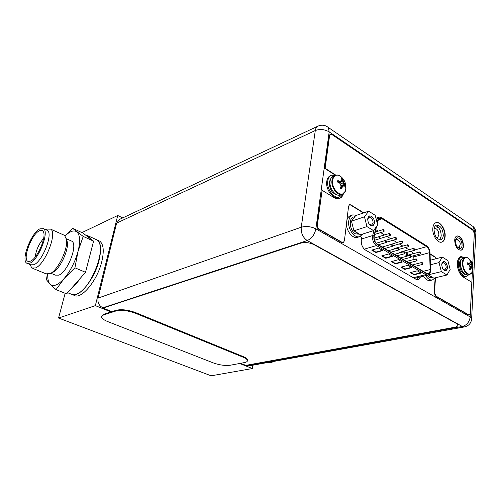<?xml version="1.0" encoding="UTF-8"?>
<svg xmlns="http://www.w3.org/2000/svg" width="501" height="501" viewBox="0 0 501 501"><rect width="100%" height="100%" fill="white"/><g stroke="black" fill="none" stroke-linecap="round" stroke-linejoin="round"><path stroke-width="0.75" d="M122.701 217.916L117.716 215.499L95.353 305.641L111.053 311.929M239.678 363.475L252.322 368.548L252.861 365.198M65.149 293.279L58.567 318.041L95.353 305.641M81.951 232.596L117.716 215.499M72.476 294.644L73.829 295.189C80.767 300.425 97.338 280.867 101.816 261.516C104.221 251.014 103.55 244.244 99.818 241.206L98.19 240.461M58.567 318.041L211.134 375.806L252.322 368.548M362.78 234.023L359.774 236.61C354.558 238.658 347.519 228.888 348.721 221.129C349.184 217.829 350.525 215.756 352.742 214.904L350.575 215.649C348.84 216.275 347.619 217.735 346.911 220.027M346.448 223.866C346.442 231.368 352.898 239.083 357.589 237.292L359.774 236.61M352.742 214.904L356.725 215.242M423.477 276.107C425.562 279.433 427.816 280.892 430.246 280.479L432.438 279.953C430.015 280.366 427.76 278.9 425.668 275.569M435.062 277.873L432.438 279.953M366.964 226.609L364.471 216.82L368.648 211.19L375.205 215.28L377.666 224.918L373.589 230.617L366.964 226.609L353.906 230.817L360.52 234.731L373.589 230.617M374.422 222.932C375.092 218.336 369.876 213.589 368.21 217.321L367.784 218.849C367.709 221.862 368.736 224.079 370.859 225.506C372.8 226.252 373.99 225.394 374.422 222.932M352.216 220.177L354.921 216.589L351.464 221.179L353.906 230.817M351.464 221.179L364.471 216.82M353.468 229.095L351.896 222.895M368.648 211.19L355.672 215.599L354.921 216.589L353.493 217.065C348.295 218.361 349.729 230.861 355.453 233.835L359.693 234.243M359.349 234.036L357.169 233.291L355.09 231.518M369.544 224.435L371.667 225.062L373.113 222.788C372.913 219.144 371.579 217.284 369.124 217.202L367.772 218.975M374.516 222.983C374.26 218.398 372.581 216.056 369.488 215.956L367.69 218.793C367.941 223.377 369.606 225.732 372.694 225.857L374.516 222.983M441.343 271.617L439.014 262.593L442.308 257.082L447.863 260.545L450.167 269.444L446.948 275.005L441.343 271.617L428.493 274.78M447.424 267.759C446.735 262.624 445.057 260.808 442.402 262.317L441.807 264.309C441.826 267.102 442.727 269.112 444.506 270.346C446.153 270.978 447.124 270.114 447.424 267.759M430.434 264.797L439.014 262.593M427.052 275.224L429.313 277.404L431.943 277.911L433.008 277.648M432.87 277.567L431.035 276.984L429.263 275.437L433.866 278.161L446.948 275.005M428.311 274.867L429.263 275.437M430.278 260.238L442.308 257.082M443.498 269.525L444.875 269.895L446.209 267.622C445.996 264.422 444.913 262.731 442.947 262.543L441.92 263.513M447.506 267.803C447.236 263.776 445.865 261.647 443.391 261.416L441.732 264.259C441.988 268.285 443.354 270.427 445.827 270.678L447.506 267.803M341.494 180.354L342.728 179.264L341.544 178.5L341.826 179.821L341.093 180.911L339.453 181.124L337.787 180.554L337.593 182.076L339.258 182.652L340.655 184.343L340.974 186.56L340.311 188.263L341.5 189.015L342.17 187.318L343.348 186.046L344.531 185.99L345.233 186.917L345.352 186.159L346.016 188.771L345.346 191.238C342.327 199.054 331.061 189.535 332.633 180.316C333.534 175.882 335.82 174.292 339.484 175.557C338.814 174.974 337.405 174.887 335.244 175.294L333.359 176.045C331.581 176.815 330.491 178.513 330.09 181.13C328.9 188.1 335.733 197.15 340.455 194.989L342.352 194.282C337.63 196.448 330.792 187.368 331.981 180.391C332.376 177.761 333.466 176.064 335.244 175.294L337.643 175.074M339.484 175.557C343.717 178.394 345.872 182.383 345.934 187.518L345.346 191.238L342.352 194.282L344.293 192.829M340.818 185.232L344.262 184.65L345.421 185.401L340.887 185.727M340.404 184.005L343.097 182.878L344.262 184.65L344.719 184.474L342.728 179.264M339.559 182.978L342.559 180.761L343.097 182.878L343.774 182.614M339.152 182.608L340.749 181.043M342.74 179.302L342.559 180.761L343.016 180.579M338.952 182.533L340.411 181.174L338.995 181.299L338.181 182.264M337.843 180.567L338.995 181.299L339.453 181.124M344.719 184.474L345.402 185.37M345.352 186.159L345.421 185.401M341.093 180.911L340.411 181.174M340.943 186.178L342.947 186.197M343.348 186.046L341.713 187.487L341.525 188.958M340.956 186.309L342.665 186.303M340.693 187.336L342.17 187.318M342.402 194.263L339.578 196.837C334.186 199.298 326.395 188.983 327.767 181.043C328.218 178.062 329.464 176.127 331.487 175.244L335.288 175.275M331.487 175.244L330.491 175.651C328.462 176.527 327.216 178.462 326.758 181.437C325.387 189.372 333.178 199.674 338.57 197.206L339.578 196.837M465.229 257.483L463.337 257.965C461.634 258.51 460.663 260.238 460.425 263.15C460.939 270.465 463.369 274.373 467.727 274.88L469.625 274.429C465.272 273.922 462.836 270.001 462.323 262.674C462.555 259.756 463.525 258.028 465.229 257.483L467.853 257.858L470.483 260.295M469.625 274.429L471.754 272.888C468.93 277.354 462.304 269.745 462.93 262.643C463.412 258.472 465.053 256.875 467.853 257.858C471.097 260.188 472.825 263.319 473.044 267.258L472.975 268.849M470.232 261.591L470.777 261.178L469.894 260.608L470.295 261.854L469.888 262.931L468.654 263.232L467.289 262.787L467.214 264.165L468.579 264.616L469.725 266.037L469.988 267.941L469.443 269.432L470.333 269.989L471.735 267.309L472.518 267.108L472.919 267.778L472.988 266.407L472.124 265.843L469.75 266.137M469.825 266.563L472.988 266.407M469.011 265.098L471.209 264.371L472.124 265.843L472.581 265.73L470.777 261.178M467.821 264.353L470.727 262.53L471.209 264.371L471.886 264.209M470.796 261.215L470.727 262.53L471.184 262.418M467.502 264.252L469.205 263.1L467.226 264.071M467.333 262.8L468.654 263.232M472.581 265.73L472.975 266.382M469.888 262.931L469.205 263.1M469.913 267.146L472.055 267.221L471.053 267.471L470.351 269.945M472.518 267.108L472.055 267.221M471.735 267.309L469.944 267.402M469.806 268.486L470.877 268.505M468.936 274.592L466.663 276.395C462.824 277.61 457.789 269.576 458.34 263.025C458.615 259.706 459.724 257.739 461.671 257.119L464.54 257.658M461.671 257.119L460.663 257.376C458.716 257.996 457.607 259.963 457.332 263.282L457.313 264.434M457.532 266.726C459.116 273.364 461.822 276.665 465.654 276.633L466.663 276.395M111.936 311.653L103.012 308.065L300.719 243.148C305.14 242.058 309.568 242.553 313.995 244.645L456.348 323.446L457.795 324.798C458.114 325.951 456.987 326.79 454.407 327.316L245.803 365.367L240.643 363.294M103.012 308.065L102.849 307.789C99.01 305.773 97.419 302.541 98.083 298.095L116.652 223.102L119.532 219.407L318.079 126.095C316.576 126.841 315.649 128.325 315.292 130.542L116.652 223.102M246.912 365.624L462.323 326.47L464.54 326.909L249.122 365.874L246.129 365.31M455.472 240.975C455.816 245.722 457.419 248.239 460.275 248.527C461.346 248.17 461.947 247.093 462.091 245.296C461.734 240.555 460.125 238.05 457.269 237.775C456.217 238.132 455.616 239.196 455.472 240.975M420.665 276.796L418.247 279.702L415.993 279.282L365.511 250.074C362.542 247.92 361.133 244.713 361.277 240.449L361.609 237.461L360.025 236.522M434.029 229.414C434.48 235.971 436.734 239.422 440.786 239.772C442.245 239.271 443.084 237.825 443.297 235.432C442.821 228.882 440.554 225.444 436.496 225.131C435.068 225.638 434.248 227.059 434.029 229.414M460.037 245.158L459.154 248.465M456.336 238.395L458.384 240.098M418.548 277.322L417.133 279.721M435.532 225.669C439.12 227.053 441.024 230.504 441.231 236.021L439.684 239.829M459.793 247.243L457.97 247.732M457.018 238.733L456.975 239.484M439.045 228.268L436.91 226.865L436.953 226.208M434.11 228.669L435.137 228.356C437.467 229.089 438.713 231.262 438.876 234.869L437.774 237.355L436.484 237.599M376.552 226.483L374.122 236.829C374.028 240.042 375.086 242.471 377.303 244.112L426.508 273.277L428.211 273.602C429.338 273.252 429.983 272.175 430.159 270.377L429.595 252.648C429.376 249.924 428.399 247.92 426.677 246.642L381.962 218.749L379.739 218.361L377.942 220.678L377.284 223.421M408.847 249.73L405.322 247.588M402.885 246.11L399.284 243.918M396.848 242.44L393.16 240.198M390.724 238.72L386.954 236.428M384.511 234.944L380.66 232.608M378.211 231.118L375.788 229.646M411.252 251.214L413.137 253.744M413.732 255.71L413.926 259.455M413.989 261.597L414.07 264.484M407.119 252.967L407.413 254.827L406.893 255.222L406.48 254.264L407.119 252.967L406.349 254.301L407.075 255.278M395.796 237.198L396.779 238.633L396.404 239.24L395.421 237.806L395.796 237.198L381.493 241.645M407.977 244.651L408.922 246.066L408.553 246.667L407.607 245.258L407.977 244.651L393.949 248.671L393.579 249.235M419.825 251.909L420.746 253.299L420.377 253.901L419.456 252.51L419.825 251.909L405.797 255.754L405.428 256.581M413.939 248.302L414.872 249.705L414.509 250.312L413.569 248.909L413.939 248.302L399.911 252.235L399.535 252.936M401.927 240.95L402.892 242.378L402.522 242.979L401.558 241.557L401.927 240.95L387.561 245.471M389.578 233.397L390.58 234.837L390.204 235.445L389.202 233.998L389.578 233.397L375.474 237.718M421.053 273.058L417.27 270.828L410.319 272.594L414.102 274.798L421.053 273.058M382.82 250.531L378.693 248.095L371.748 250.124L375.875 252.529L382.82 250.531M411.803 267.609L407.933 265.33L400.982 267.158L404.852 269.406L411.803 267.609M392.69 256.349L388.651 253.969L381.706 255.93L385.745 258.278L392.69 256.349M402.353 262.036L398.401 259.712L391.45 261.603L395.402 263.902L402.353 262.036M410.807 272.469L414.133 274.41L414.102 274.798M414.133 274.41L420.596 272.788M372.243 249.986L375.919 252.128L375.875 252.529M375.919 252.128L382.369 250.268M401.476 267.027L404.883 269.012L404.852 269.406M404.883 269.012L411.346 267.34M382.2 255.786L385.783 257.877L385.745 258.278M385.783 257.877L392.239 256.08M391.939 261.466L395.433 263.507L395.402 263.902M395.433 263.507L401.896 261.772M406.975 254.22L406.95 254.846M382.896 230.141L383.278 229.539L384.292 230.992L383.916 231.6L382.896 230.141M385.181 241.044L385.57 240.43L386.572 241.883L386.183 242.497L385.181 241.044M397.688 248.565L398.076 247.951L399.047 249.379L398.664 249.999L397.688 248.565M409.856 255.886L410.238 255.266L411.177 256.675L410.801 257.295L409.856 255.886M421.698 263L422.067 262.386L422.982 263.776L422.606 264.39L421.698 263M415.817 259.468L416.193 258.848L417.12 260.251L416.744 260.864L415.817 259.468M403.819 252.247L404.194 251.634L405.152 253.055L404.77 253.669L403.819 252.247M391.481 244.832L391.863 244.212L392.853 245.659L392.465 246.273L391.481 244.832M378.794 237.205L379.182 236.585L380.203 238.05L379.814 238.67L378.794 237.205M363.764 212.85L350.838 204.865L349.579 204.659L348.583 206.205L344.406 240.831L343.279 242.515L342.07 242.334L319.093 229.176C317.828 228.281 317.246 226.972 317.34 225.256L322.118 190.286L317.001 225.375C316.908 227.085 317.49 228.393 318.749 229.295L341.732 242.44L343.104 242.553M349.41 204.734L350.5 204.984L363.425 212.963M430.065 254.12L434.931 257.119L436.095 258.71M435.169 277.848L434.129 292.741L435.594 296.147L468.422 314.929L469.218 315.004M460.807 256.637L463.92 257.345M471.823 262.392L472.819 262.731L474.278 233.366L473.038 230.404L331.781 134.443L330.059 134.362L329.276 135.614L324.792 168.43L335.42 175.225M343.06 193.95C342.352 196.21 341.131 197.713 339.402 198.459M435.92 222.682C440.047 221.386 445.433 229.765 444.807 236.409C444.544 239.497 443.479 241.407 441.625 242.146M456.912 235.952C460.663 236.503 462.755 239.854 463.181 246.004C463.012 248.302 462.26 249.723 460.926 250.275M343.429 193.712C342.703 196.11 341.419 197.676 339.565 198.402C337.799 199.016 335.902 198.722 333.873 197.513L322.118 190.286M335.789 175.112L325.124 168.292L329.608 135.47L330.391 134.212M468.422 314.929L469.393 314.991L470.289 313.432L471.842 282.307L463.256 277.034C459.361 274.003 457.382 269.344 457.332 263.063C457.632 259.43 458.847 257.27 460.976 256.587L464.784 257.595M471.585 261.942L472.819 262.731M468.767 314.86L435.939 296.072L434.473 292.665L435.507 277.761M436.434 258.622L435.269 257.032L430.058 253.813M445.138 236.315C445.777 229.558 440.216 221.079 436.083 222.626C434.198 223.296 433.108 225.193 432.814 228.306C432.119 235.069 437.705 243.586 441.794 242.102C443.742 241.438 444.863 239.509 445.138 236.315M463.513 245.916C463.037 239.597 460.895 236.253 457.081 235.896C455.685 236.372 454.889 237.793 454.689 240.161C455.152 246.486 457.288 249.842 461.089 250.237C462.523 249.761 463.331 248.327 463.513 245.916M325.124 168.292L324.792 168.43M247.444 360.513L247.538 359.862C247.3 358.785 245.866 357.695 243.223 356.593L135.696 312.643C128.118 309.894 121.68 309.092 116.389 310.238L103.619 314.29L101.628 316.15M213.464 362.968L107.897 321.648C103.813 320.001 101.672 318.379 101.471 316.782L103.469 314.929L116.238 310.889C121.53 309.743 127.962 310.551 135.546 313.3L243.123 357.2C245.766 358.303 247.206 359.392 247.438 360.463C247.55 361.465 246.542 362.173 244.407 362.592L230.504 365.191C225.268 365.849 219.588 365.11 213.464 362.968M66.52 239.465L67.328 242.146C68.794 250.487 59.613 269.519 52.749 272.362L52.63 272.425M70.841 240.743L71.775 241.163C78.288 244.35 67.71 272.187 58.761 275.143L55.392 275.13L50.87 273.264M32.759 268.379L46.011 273.822L50.094 273.634C57.797 270.459 68.18 248.934 66.533 239.572L64.566 235.376L63.533 234.913M46.931 229.107L50.651 229.145C57.602 232.564 45.259 264.422 35.483 267.947L31.864 268.016L29.997 264.541M27.586 263.545L30.667 264.816L33.886 264.747C42.516 261.56 53.444 233.385 47.319 230.366L46.443 229.972M39.911 228.832L43.506 228.663C49.574 231.656 38.577 259.913 29.991 263.138L26.797 263.219C20.685 260.188 31.25 232.702 39.911 228.832M39.335 230.817C41.038 229.953 42.303 230.134 43.142 231.374C47.019 235.996 37.569 258.435 30.586 261.084L28.588 261.478C21.637 261.146 31.087 234.468 39.335 230.817M43.643 238.451C38.896 243.799 36.085 249.986 35.202 257.019M95.365 239.177L96.987 239.916C107.934 245.277 91.126 290.041 76.34 294.175C74.217 294.945 72.413 294.895 70.929 294.024L67.641 292.703M72.651 228.35L82.753 232.965L85.608 235.119L88.408 235.996L90.568 238.871L93.568 241.138L85.533 272.306L80.348 278.218C77.486 282.495 74.593 285.795 71.668 288.113L66.62 293.868L56.037 289.628L64.291 278.362L74.918 267.791L78.012 251.496L83.204 236.428L72.651 228.35L65.086 235.833M47.307 274.26L46.443 279.733L50.075 284.161C53.375 287.111 58.116 285.175 64.291 278.362C70.491 270.872 75.069 261.917 78.012 251.496C80.492 241.35 80.085 234.794 76.778 231.838C73.847 229.878 69.971 231.237 65.143 235.902M47.795 274.279C47.557 278.951 48.315 282.245 50.075 284.161L56.037 289.628M74.918 267.791L85.533 272.306M80.348 278.218L71.668 288.113M83.204 236.428L93.568 241.138M91.42 249.467L87.738 263.764M85.608 235.119L90.568 238.871M267.609 362.53L264.747 363.05M273.69 361.428C271.498 362.668 269.457 363.037 267.559 362.549M472.975 267.089L471.754 272.888M95.76 239.315L97.156 239.992C100.864 243.023 101.509 249.799 99.085 260.313C94.695 279.088 78.87 298.427 71.681 294.388M331.161 177.961L329.257 181.982C329.382 189.353 332.157 193.699 337.568 195.033M460.419 263.313L460.375 263.833C460.294 266.651 461.02 269.206 462.542 271.511M461.709 259.086C460.388 259.787 459.636 261.334 459.455 263.726C459.805 270.026 461.903 273.665 465.742 274.642M300.719 243.148L300.769 242.81M314.039 244.331L313.995 244.645M326.89 126.459L328.393 127.53L329.176 131.888L315.88 228.838C314.647 234.625 311.766 238.532 307.232 240.561C302.873 237.537 300.876 233.09 301.239 227.229C306.124 225.938 311.002 226.477 315.88 228.838L470.163 316.926C469.456 321.974 466.838 325.155 462.323 326.47L307.232 240.561L102.849 307.789M98.083 298.095L301.239 227.229L315.292 130.542C319.982 128.838 324.61 129.283 329.176 131.888L474.46 230.698L473.201 226.596L471.403 225.369M464.54 326.909C469.017 325.769 471.391 322.92 471.66 318.36L470.163 316.926L472.418 271.611M472.75 264.979L474.46 230.698L475.869 232.364C475.756 230.091 474.867 228.174 473.201 226.596L328.393 127.53C325.23 125.018 321.786 124.542 318.079 126.095M475.806 233.579L471.616 319.356M377.103 222.726L377.654 220.434C378.443 217.954 379.89 217.259 382 218.355L426.702 246.26C428.568 247.644 429.62 249.805 429.858 252.748L430.422 270.534C429.983 273.584 428.668 274.629 426.483 273.671L377.266 244.526C374.867 242.747 373.721 240.123 373.821 236.654L376.032 227.21M361.44 239.021L372.688 235.545L374.015 230.028M377.266 244.526L376.476 245.553C373.721 243.517 372.4 240.499 372.519 236.51L372.688 235.545L373.965 235.814M377.654 220.434L376.451 220.152M376.42 220.045L378.618 217.302C379.119 216.908 380.209 217.102 381.881 217.885L382 218.355M381.693 217.772L426.376 245.684M426.702 246.26L426.57 245.803C428.605 247.344 429.758 249.692 430.021 252.861L429.858 252.748M430.027 252.949L430.603 269.87M430.44 269.676L430.591 270.709C430.321 273.164 429.401 274.604 427.829 275.036L425.718 274.636L426.483 273.671M413.269 277.711L425.718 274.636L376.476 245.553L364.308 249.154M414.834 278.619L415.11 278.168M423.226 271.329L430.177 269.582M429.595 252.648L413.857 256.907M414.834 249.936L426.677 246.642M381.962 218.749L378.161 219.989M341.732 242.44L342.07 242.334M319.093 229.176L318.749 229.295M317.001 225.375L317.34 225.256M329.608 135.47L329.276 135.614M464.333 257.307L464.02 257.389M435.939 296.072L435.594 296.147M434.129 292.741L434.473 292.665M434.931 257.119L435.269 257.032M350.838 204.865L350.5 204.984M103.619 314.29L103.469 314.929M116.238 310.889L116.389 310.238M135.696 312.643L135.546 313.3M243.123 357.2L243.223 356.593M99.818 241.206L95.528 239.246M368.041 218.217L368.21 217.321M370.201 224.886L370.859 225.506M442.101 263.182L442.402 262.317M443.823 269.732L444.506 270.346M342.609 186.203L341.419 186.322M457.883 247.651C460.688 245.553 460.995 243.154 458.791 240.455L455.797 239.334M437.774 237.355L436.928 238.138M435.137 228.356L434.204 228.187M427.829 275.036L414.371 278.349M378.618 217.302L375.944 218.179M383.278 229.539L375.211 232.057M383.916 231.6L374.635 234.474M396.404 239.24L386.503 242.177M408.553 246.667L399.047 249.373M420.377 253.901L411.177 256.406M385.57 240.43L376.22 243.223M386.183 242.497L378.449 244.789M398.076 247.951L388.432 250.707M398.664 249.999L390.93 252.191M410.238 255.266L400.581 257.909M410.801 257.295L403.073 259.386M422.067 262.386L412.404 264.916M422.606 264.39L414.891 266.394M416.193 258.848L406.53 261.434M416.744 260.864L409.023 262.912M404.194 251.634L394.544 254.333M404.77 253.669L397.042 255.811M391.863 244.212L382.225 247.031M392.465 246.273L384.73 248.515M379.182 236.585L374.103 238.138M379.814 238.67L374.529 240.267M414.509 250.312L405.159 252.911M402.522 242.979L392.834 245.791M390.204 235.445L380.021 238.532M342.935 242.622L343.279 242.515M469.393 314.991L469.055 315.054M247.538 359.862L247.438 360.463M66.401 238.764L71.775 241.163M67.328 242.146L66.533 239.572M52.749 272.362L50.094 273.634M50.651 229.145L64.566 235.376M45.697 229.64L47.113 229.032M43.506 228.663L47.319 230.366M29.133 261.497L28.588 261.478M88.408 235.996L96.987 239.916"/></g></svg>
